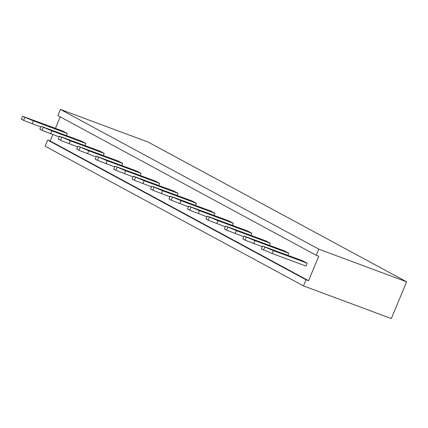 <?xml version="1.0" encoding="UTF-8"?>
<svg xmlns="http://www.w3.org/2000/svg" width="428" height="428" viewBox="0 0 428 428"><rect width="100%" height="100%" fill="white"/><g stroke="black" fill="none" stroke-linecap="round" stroke-linejoin="round"><path stroke-width="0.64" d="M60.402 109.434L318.785 249.16L316.239 255.286L57.85 115.56L60.402 109.434L148.216 142.101L406.6 281.822L391.304 318.566L303.489 285.899L45.106 146.178L47.658 140.052L50.167 140.983L52.842 134.553M318.785 249.16L406.6 281.822M55.437 128.325L60.214 116.839M316.239 255.286L318.742 256.217L308.551 280.709L306.041 279.778L303.489 285.899M306.041 279.778L47.658 140.052M308.551 280.709L50.167 140.983M62.911 131.102L67.271 133.461L33.4 120.862L22.604 116.293L62.911 131.102M81.368 141.085L85.728 143.444L51.858 130.845L41.061 126.276L81.368 141.085M99.826 151.063L104.186 153.422L70.315 140.823L59.519 136.254L99.826 151.063M136.735 171.023L141.096 173.383L107.225 160.784L96.428 156.215L136.735 171.023M118.283 161.046L122.638 163.405L88.767 150.806L77.971 146.237L118.283 161.046M173.65 190.984L178.011 193.344L144.14 180.744L133.338 176.176L173.65 190.984M155.193 181.007L159.553 183.366L125.682 170.767L114.886 166.198L155.193 181.007M284.385 250.867L288.745 253.226L254.874 240.627L244.078 236.058L284.385 250.867M265.927 240.889L270.287 243.248L236.417 230.649L225.62 226.08L265.927 240.889M210.56 210.945L214.92 213.305L181.049 200.705L170.253 196.136L210.56 210.945M229.017 220.928L233.378 223.288L199.507 210.688L188.711 206.119L229.017 220.928M247.475 230.906L251.835 233.265L217.959 220.666L207.163 216.097L247.475 230.906M192.108 200.967L196.463 203.327L162.592 190.728L151.796 186.159L192.108 200.967M302.842 260.85L307.202 263.209L273.332 250.61L262.535 246.041L302.842 260.85M40.778 126.95L23.577 120.364L21.4 119.187L22.604 116.293M66.415 135.521L67.271 133.461M59.235 136.928L42.035 130.347L39.858 129.17L41.061 126.276M84.872 145.504L85.728 143.444M103.325 155.482L104.186 153.422M77.693 146.911L60.492 140.325L58.31 139.148L59.519 136.254M114.602 166.872L97.402 160.286L95.225 159.109L96.428 156.215M140.24 175.443L141.096 173.383M96.15 156.889L78.95 150.308L76.767 149.131L77.971 146.237M121.782 165.465L122.638 163.405M151.517 186.833L134.317 180.247L132.134 179.07L133.338 176.176M177.149 195.403L178.011 193.344M158.697 185.426L159.553 183.366M133.06 176.85L115.86 170.269L113.682 169.092L114.886 166.198M262.252 246.715L245.051 240.129L242.874 238.952L244.078 236.058M287.889 255.286L288.745 253.226M243.794 236.732L226.594 230.152L224.416 228.975L225.62 226.08M269.431 245.308L270.287 243.248M214.064 215.364L214.92 213.305M188.427 206.794L171.227 200.208L169.049 199.031L170.253 196.136M232.522 225.347L233.378 223.288M206.885 216.771L189.684 210.191L187.507 209.014L188.711 206.119M225.342 226.754L208.142 220.169L205.959 218.992L207.163 216.097M250.974 235.325L251.835 233.265M195.607 205.387L196.463 203.327M169.975 196.81L152.775 190.23L150.592 189.053L151.796 186.159M307.202 263.209L305.999 266.098L272.128 253.499L261.326 248.936L262.535 246.041M32.196 123.756L33.4 120.862M23.577 120.364L24.787 117.475M50.654 133.734L51.858 130.845M42.035 130.347L43.239 127.453M69.111 143.717L70.315 140.823M60.492 140.325L61.696 137.436M106.021 163.678L107.225 160.784M97.402 160.286L98.606 157.397M87.563 153.695L88.767 150.806M78.95 150.308L80.154 147.414M142.931 183.639L144.14 180.744M134.317 180.247L135.521 177.358M124.478 173.656L125.682 170.767M115.86 170.269L117.063 167.375M253.67 243.521L254.874 240.627M245.051 240.129L246.255 237.24M235.213 233.538L236.417 230.649M226.594 230.152L227.803 227.257M179.846 203.6L181.049 200.705M171.227 200.208L172.431 197.319M198.303 213.577L199.507 210.688M189.684 210.191L190.888 207.296M216.755 223.56L217.959 220.666M208.142 220.169L209.346 217.28M161.388 193.617L162.592 190.728M152.775 190.23L153.978 187.336M272.128 253.499L273.332 250.61M263.509 250.113L264.713 247.218"/></g></svg>
